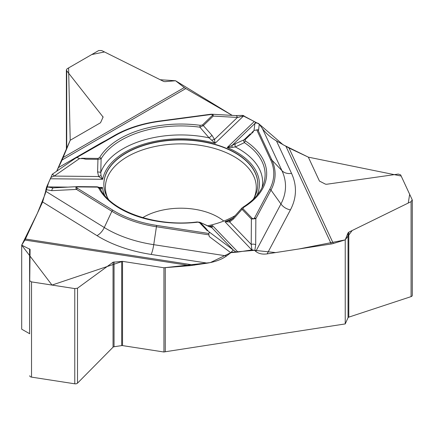 <?xml version="1.0" encoding="UTF-8"?>
<svg xmlns="http://www.w3.org/2000/svg" width="434" height="434" viewBox="0 0 434 434"><rect width="100%" height="100%" fill="white"/><g stroke="black" fill="none" stroke-linecap="round" stroke-linejoin="round"><path stroke-width="0.65" d="M199.494 222.626L207.414 230.877L206.302 228.789L200.399 222.642A1.617 1.156 136.2 0 0 199.494 222.626L197.101 221.958C155.708 227.297 110.778 211.141 100.151 188.622C100.07 187.824 99.055 187.222 97.118 186.81L100.211 188.768A1.617 1.264 152.2 0 0 100.145 188.611A1.617 1.264 152.2 0 0 98.719 188.052L97.118 186.81L77.876 186.615L77.86 186.913C76.351 186.978 76.238 187.445 77.512 188.323A1.617 0.966 121.8 0 0 76.541 189.408L51.83 190.667L45.928 189.631L45.662 191.226L104.279 227.514A12.13 7.242 -58.2 0 1 97.01 235.646L42.63 201.978L45.662 191.226M207.414 230.877L206.302 228.789M257.036 195.267A78.592 45.375 0 0 0 227.21 147.533L231.973 145.526L254.883 123.511A3.315 3.228 7 0 1 259.255 124.162L258.577 130.384L257.807 129.728L254.031 130.466L251.731 132.674L253.451 131.681L251.731 132.674M253.114 199.456A76.981 44.447 0 0 0 257.72 186.365A76.981 44.447 0 0 0 160.906 141.24A76.981 44.447 0 0 0 103.943 186.365A76.981 44.447 0 0 0 108.549 199.456M207.474 225.864A76.981 44.447 0 0 0 235.374 215.535M243.989 115.829L243.528 115.601A3.315 0.608 82.4 0 1 243.653 115.878L259.255 124.162L283.109 144.772L308.346 157.151L401.184 176.041L409.658 194.313L408.258 203.041L352.164 230.519L345.231 239.877L298.885 248.98L275.617 252.583L254.503 250.331L231.631 252.268L210.349 262.592L163.944 267.773L122.529 261.366L163.944 267.773L163.944 352.007A12.939 7.47 180 0 1 165.267 351.757L345.231 323.921L345.231 239.877L333.307 243.501A12.13 9.564 -24.9 0 1 331.272 243.968L267.122 253.89C262.396 254.53 258.626 253.706 255.805 251.422L280.934 203.969A12.13 9.472 -152.1 0 0 290.433 209.866L267.122 253.89M46.747 186.756L46.579 187.157A3.315 1.98 -58.2 0 1 46.98 186.902L46.747 186.756L52.335 174.24A3.315 0.461 -124.7 0 1 52.362 174.197A3.315 0.461 -124.7 0 1 54.212 176.079L50.957 177.37M252.387 249.854A3.315 2.588 -152.1 0 0 251.861 249.724L251.226 244.429A3.315 1.779 0.3 0 1 255.691 244.809L254.812 250.554L252.387 249.854L237.924 252.056L230.91 252.659L226.581 255.941C221.801 259.402 215.4 261.8 207.387 263.134L190.293 265.624L163.944 267.773M259.331 124.27L262.424 128.605C265.923 133.346 270.604 137.453 276.474 140.936L288.984 148.01L308.346 157.151L319.44 181.059L325.413 184.135L326.569 184.271L398.276 174.077L400.631 174.853L412.219 199.819L411.079 201.664L348.8 232.168L348.035 232.884L345.231 239.877M66.717 148.96L66.717 70.753L66.386 69.885L67.096 68.794L98.751 50.518L101.692 50.561L163.613 81.424L164.855 81.657L175.564 80.751L184.293 87.57A12.13 7.004 -120 0 0 185.785 88.579L232.206 115.379M238.684 117.234L240.062 116.849M243.528 115.601L242.394 115.395M254.812 250.554L255.805 251.422M230.801 252.74L209.291 236.59L208.613 233.459L209.438 232.814L208.944 231.772L236.042 252.035M210.051 226.966L212.595 225.675L211.835 227.666L199.971 222.327M210.311 227.042A3.315 3.098 95 0 1 211.835 227.666L233.4 250.13A3.315 0.591 126.9 0 0 230.91 252.659M241.727 208.233L242.042 209.318L233.356 219.094L229.662 221.964L251.226 244.429L251.373 219.034L242.042 209.318A1.617 1.156 136.2 0 1 242.953 208.716L243.566 207.436A1.617 0.966 58.3 0 0 242.72 207.381L241.76 208.184M257.807 129.728L271.896 160.081A94.276 54.429 180 0 1 270.984 190.081L255.838 218.693A1.617 1.264 27.9 0 0 254.568 217.906L253.489 218.855L252.279 218.438A1.617 1.156 -43.8 0 0 251.373 219.034L255.838 218.693L255.691 244.809M242.714 207.381C253.689 200.443 260.65 192.588 263.584 183.804A84.283 48.657 0 0 0 244.391 142.629A1.617 0.998 123.5 0 1 245.568 141.055L245.036 139.764A1.617 1.134 46.1 0 0 244.147 139.764L243.675 140.969L244.391 142.629L235.331 146.947L232.315 147.343A3.315 0.911 -121.2 0 1 231.973 145.526L235.64 143.562A3.315 2.23 65.1 0 0 235.331 146.947A81.793 47.225 0 0 1 262.114 187.428M206.785 229.521L208.944 231.772M208.613 233.459L156.777 225.441A92.952 53.664 180 0 1 112.851 210.202L77.512 188.323M233.356 219.094A3.315 0.293 -136.6 0 1 232.808 218.297L230.047 220.472A3.315 1.329 -116.4 0 0 229.662 221.964L224.964 221.714L230.107 220.445A3.315 1.329 -116.4 0 0 230.047 220.472L229.819 220.581M254.118 121.677L227.21 147.533L232.315 147.343M100.607 189.495L102.446 187.461L99.088 187.428M199.786 222.235L208.765 226.45A3.315 2.306 114.3 0 1 209.269 226.803M97.97 158.426L81.635 158.258L85.786 159.207L97.954 159.332L97.97 158.426L99.641 157.509A1.617 1.248 30.7 0 1 101.117 158.779L97.954 159.332L97.59 172A3.315 0.846 179 0 1 100.764 172.52L101.117 158.779A84.283 48.657 180 0 1 199.862 127.178L209.096 137.849L215.085 143.328L243.653 115.878L237.414 117.451A3.315 1.969 -86.8 0 0 235.798 115.58M29.729 333.768A1.617 0.933 0 0 0 29.604 333.692L21.7 329.189L21.7 245.15L24.895 240.04A12.13 2.561 98.8 0 0 25.443 239.015L42.63 201.978M46.579 187.157L45.928 189.631M232.195 115.379L175.564 80.751L160.265 79.753L104.496 51.955L91.764 54.548L68.599 67.921L70.21 140.263L56.68 171.208L62.127 159.972L70.21 140.263L100.525 122.757L103.097 117.061L66.717 70.753M74.832 158.66L75.885 157.759L77.16 157.569L79.52 158.578L54.212 176.079L98.692 176.529L97.59 172M50.453 178.77L102.695 179.296L98.692 176.529A3.315 0.765 151.4 0 1 101.024 175.667L100.764 172.52A81.793 47.225 0 0 1 209.096 137.849L212.031 135.375L214.499 139.466L215.085 143.328A78.592 45.375 0 0 0 102.695 179.296L101.024 175.667M211.781 140.22A3.315 0.966 159.8 0 1 214.499 139.466L237.414 117.451L213.246 116.084A1.617 1.134 -133.9 0 0 212.356 115.466C213.013 114.679 212.367 114.386 210.414 114.587L159.924 121.319A92.952 53.664 180 0 0 115.108 135.658L75.077 158.486L52.107 174.376M53.854 187.846A3.315 1.991 87.1 0 0 53.648 187.841L53.518 187.851M53.632 187.841A3.315 1.991 87.1 0 0 51.83 190.667M67.883 187.114L46.98 186.902L52.943 187.851M21.7 245.15L30.087 249.387L29.729 280.803L31.525 281.899L74.773 288.588L77.507 288.192L113.046 262.223L122.529 261.366L52.004 285.067L21.7 245.15L37.362 213.333L45.055 194.334L48.5 182.98L52.362 174.24M83.984 158.622L79.52 158.578M200.215 125.323L202.445 124.992A1.617 1.134 46.1 0 1 203.334 125.605L199.862 127.178A1.617 0.298 -82.4 0 1 200.215 125.323A85.845 49.563 0 0 0 99.641 157.509M99.891 188.215L102.446 187.461A78.592 45.375 0 0 0 104.627 195.267M96.988 186.815L77.496 186.625C75.749 186.842 75.435 187.77 76.541 189.408L111.885 211.287L104.279 227.514A104.675 60.434 0 0 0 153.739 244.673L226.581 255.941M254.031 130.466L254.883 123.511L255.496 122.16M210.414 114.587A1.617 0.298 -97.6 0 0 210.202 114.305L159.712 121.032A1.617 0.298 -97.6 0 1 159.924 121.319M212.031 135.375L203.334 125.605L213.246 116.084L213.04 114.647L211.434 114.218M412.3 200.237L412.3 295.402A2.425 1.4 180 0 1 411.079 296.617L348.8 317.14A1.617 0.933 0 0 0 348.035 317.715L345.231 323.921M163.944 352.007L122.529 345.6A1.617 0.933 0 0 0 121.699 345.6L114.044 346.755A1.617 0.933 0 0 0 113.046 347.195L77.507 383.151A2.425 1.4 180 0 1 74.773 383.808L31.525 377.119A2.425 1.4 180 0 1 29.729 375.768A2.425 1.4 180 0 1 29.729 375.757L29.729 375.768M255.512 122.16L242.264 115.417M251.758 249.913L224.964 221.714A78.592 45.375 0 0 0 232.982 218.112M208.955 226.537A78.592 45.375 0 0 0 212.595 225.675L237.924 252.056M165.267 267.632L165.267 351.757M276.474 140.936L291.539 173.394A114.609 66.169 180 0 1 290.433 209.866M254.568 217.906L269.72 189.295A92.952 53.664 0 0 0 270.615 159.717A1.617 1.275 -24.9 0 1 271.896 160.081L281.943 170.654A12.13 9.564 155.1 0 0 291.539 173.394M269.72 189.295A1.617 1.264 27.9 0 1 270.984 190.081L280.934 203.969A104.675 60.434 0 0 0 281.943 170.654L262.424 128.605M331.272 243.968L286.006 146.442M156.777 225.441A1.617 0.342 98.8 0 0 156.43 226.743L209.009 234.875M112.851 210.202A1.617 0.966 121.8 0 0 111.885 211.287A94.276 54.429 180 0 0 156.43 226.743L153.739 244.673A12.13 2.561 98.8 0 1 151.168 254.438L207.387 263.134M288.984 148.01L333.307 243.501M242.953 208.716L252.279 218.438M270.615 159.717L256.727 129.788M253.451 131.681L245.036 139.764M245.568 141.055A85.845 49.563 180 0 1 243.566 207.436M98.719 188.052A85.845 49.563 0 0 0 197.286 222.246M77.86 186.913L97.102 187.108M235.64 143.562L244.147 139.764L250.413 133.743M107.507 197.698A75.451 43.563 180 0 1 180.832 143.876A75.451 43.563 180 0 1 254.161 197.698M212.21 227.053A75.451 43.563 180 0 1 211.244 227.302M103.954 186.479A76.959 44.431 180 0 1 180.832 139.965A76.959 44.431 180 0 1 257.709 186.479M142.726 217.651A52.557 30.342 180 0 1 223.776 221.052M151.168 254.438A114.609 66.169 180 0 1 97.01 235.646M25.443 239.015L194.361 265.147M190.293 265.624L24.895 240.04M99.988 143.844A12.13 7.004 -120 0 1 99.787 143.73L58.633 167.491M212.356 115.466L202.445 124.992M99.787 143.73A114.609 66.169 180 0 1 105.587 140.605M185.785 88.579L62.127 159.972M63.218 157.471L184.293 87.57M115.108 135.658A1.617 0.933 -120 0 0 114.299 135.582A1.617 0.933 -120 0 0 114.169 135.679M102.88 117.733L102.88 116.486M348.035 317.715L348.035 232.884M348.8 317.14L348.8 232.168M411.079 296.617L411.079 201.664M29.604 333.692L29.604 248.861M31.525 377.119L31.525 281.899M74.773 383.808L74.773 288.588M77.507 383.151L77.507 288.192M113.046 347.195L113.046 262.223M114.044 346.755L114.044 261.924M121.699 345.6L121.699 261.333M122.529 345.6L122.529 261.366M208.765 226.45L210.257 227.036M241.912 208.005L232.808 218.297M77.876 186.615L77.512 186.625M53.648 187.841L77.496 186.625M197.101 221.958L199.906 222.284M238.027 117.321L238.304 117.283M242.525 115.379L235.776 115.58L211.781 114.223M159.712 121.032C142.233 123.424 127.097 128.269 114.299 135.582L75.912 157.743M211.656 114.223L210.202 114.305M66.386 69.939L66.386 149.763"/></g></svg>
